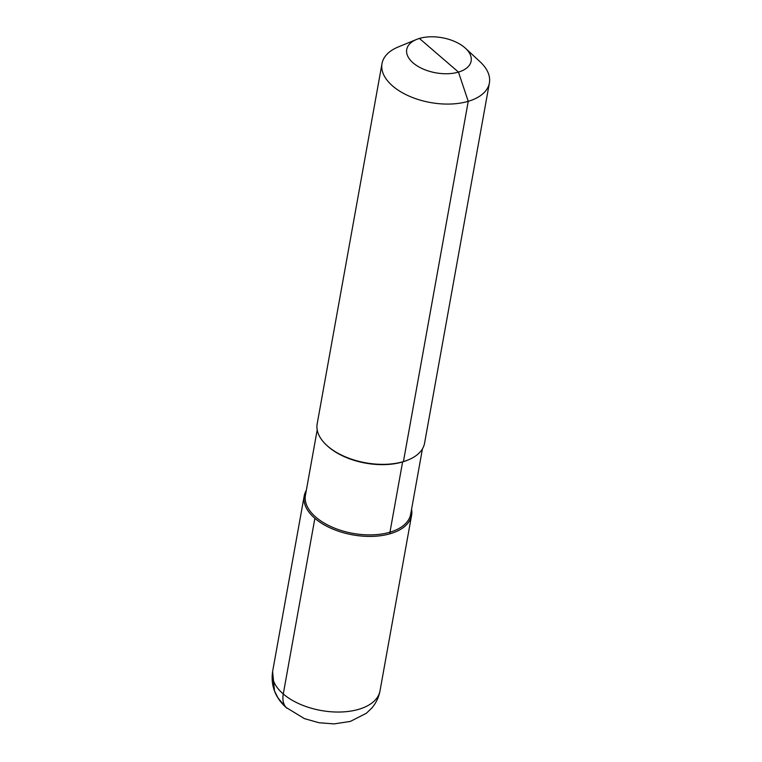 <?xml version="1.0" encoding="UTF-8"?>
<svg xmlns="http://www.w3.org/2000/svg" width="762" height="762" viewBox="0 0 762 762"><rect width="100%" height="100%" fill="white"/><g stroke="black" fill="none" stroke-linecap="round" stroke-linejoin="round"><path stroke-width="1.14" d="M479.946 61.636A54.559 29.718 -169.8 0 1 489.394 82.944A54.559 29.718 -169.8 0 1 468.239 101.327L458.467 72.095L419.405 38.443A32.737 17.831 10.2 0 0 416.49 39.472A32.737 17.831 10.2 0 0 414.318 63.894A32.737 17.831 10.2 0 0 458.467 72.095A32.737 17.831 -169.8 0 0 465.487 48.282A32.737 17.831 -169.8 0 1 458.467 72.095A32.737 17.831 10.2 0 1 414.318 63.894A32.737 17.831 10.2 0 1 416.49 39.472L398.278 46.949A54.559 29.718 10.2 0 0 382 63.627A54.559 29.718 10.2 0 0 409.337 96.203A54.559 29.718 10.2 0 0 468.239 101.327A54.559 29.718 -169.8 0 0 489.394 82.944L424.567 443.217A54.559 29.718 -169.8 0 1 403.422 461.601L468.239 101.327A54.559 29.718 10.2 0 1 409.337 96.203A54.559 29.718 10.2 0 1 382 63.627L317.173 423.891A54.559 29.718 10.2 0 0 344.51 456.467A54.559 29.718 10.2 0 0 403.422 461.601A54.559 29.718 -169.8 0 0 424.567 443.217L489.394 82.944A54.559 29.718 -169.8 0 0 479.946 61.636L465.487 48.282L479.946 61.636M411.575 509.264A54.559 29.718 -169.8 0 1 411.604 515.274A54.559 29.718 -169.8 0 1 390.458 533.657A54.559 29.718 -169.8 0 0 411.575 509.264A54.559 29.718 -169.8 0 1 390.458 533.657A54.559 29.718 10.2 0 1 326.974 526.351A54.559 29.718 10.2 0 1 306.334 490.328A54.559 29.718 10.2 0 0 326.974 526.351A54.559 29.718 10.2 0 0 390.458 533.657A1.095 0.619 73.5 0 1 389.963 532.19L402.603 461.943A1.095 0.619 73.5 0 1 402.631 461.829M419.405 38.443A32.737 17.831 -169.8 0 1 465.487 48.282A32.737 17.831 -169.8 0 0 419.405 38.443A32.737 17.831 10.2 0 0 416.49 39.472L398.278 46.949A54.559 29.718 10.2 0 0 382 63.627L317.173 423.891A54.559 29.718 10.2 0 0 344.51 456.467A54.559 29.718 10.2 0 0 403.422 461.601M283.273 693.972A27.28 16.812 130.7 0 0 286.979 708.279C277.844 700.402 270.177 688.496 272.606 671.579L304.209 495.948L272.606 671.579A54.559 29.718 10.2 0 0 283.273 693.972L314.877 518.341A54.559 29.718 10.2 0 1 304.209 495.948A54.559 29.718 10.2 0 1 306.334 490.328A54.559 29.718 10.2 0 0 304.209 495.948A54.559 29.718 10.2 0 0 331.546 528.523A54.559 29.718 10.2 0 0 390.458 533.657M326.984 445.541A53.464 29.118 10.2 0 0 402.603 461.943A53.464 29.118 -169.8 0 0 407.832 460.086A53.464 29.118 -169.8 0 1 402.603 461.943A53.464 29.118 10.2 0 1 326.984 445.541M410.689 514.179A53.464 29.118 -169.8 0 1 389.963 532.19A53.464 29.118 10.2 0 1 332.232 527.171A53.464 29.118 10.2 0 1 305.448 495.243A53.464 29.118 10.2 0 0 332.232 527.171A53.464 29.118 10.2 0 0 389.963 532.19A53.464 29.118 -169.8 0 0 410.689 514.179L422.443 448.847L410.689 514.179M358.854 709.289A54.559 29.718 10.2 0 0 380 690.905C378.781 697.392 376.028 703.126 371.732 708.117L366.36 713.27L350.32 721.423L334.061 723.9L319.011 722.747L304.371 718.604L285.988 707.393L278.054 698.03L274.501 690.963L272.606 671.579A54.559 29.718 10.2 0 0 299.942 704.155A54.559 29.718 10.2 0 0 358.854 709.289M317.202 429.911L305.448 495.243L317.202 429.911M411.604 515.274L380 690.905"/></g></svg>
